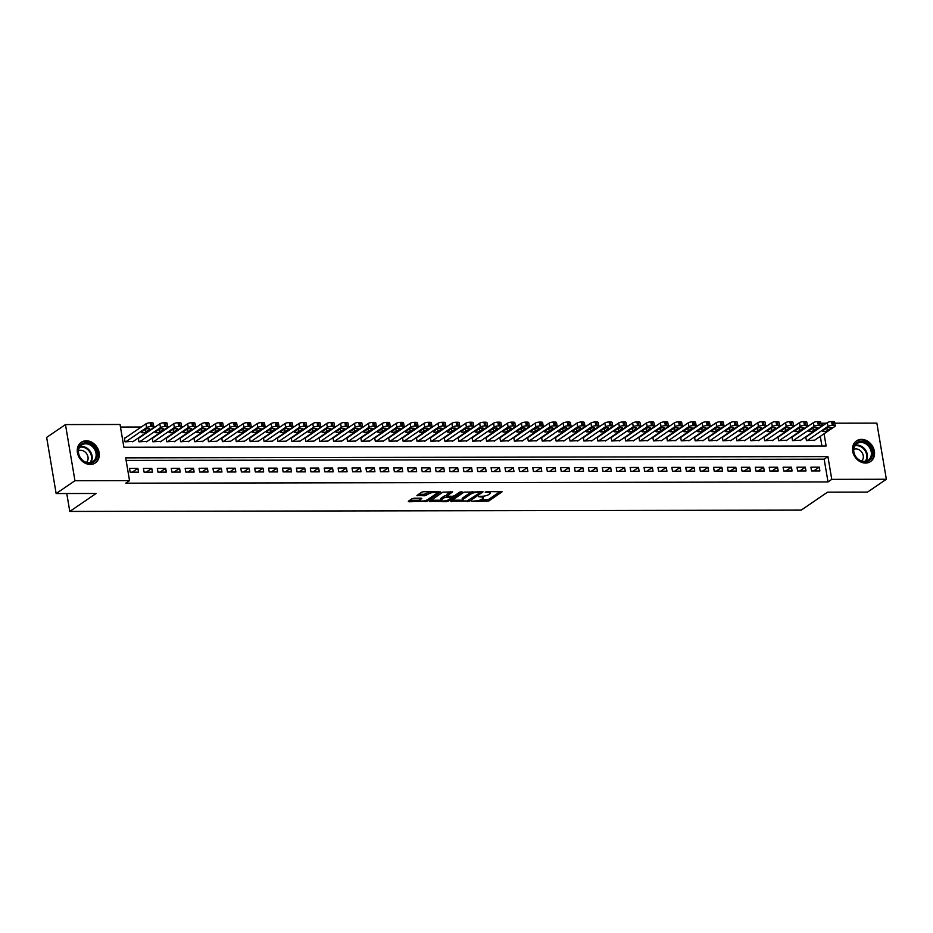 <?xml version="1.0" encoding="UTF-8"?>
<svg xmlns="http://www.w3.org/2000/svg" width="933" height="933" viewBox="0 0 933 933"><rect width="100%" height="100%" fill="white"/><g stroke="black" fill="none" stroke-linecap="round" stroke-linejoin="round"><path stroke-width="1.4" d="M471.585 501.313L488.624 501.126L502.106 491.808L486.793 491.586L485.183 492.123L487.632 492.286A5.027 1.399 170.4 0 1 490.233 493.067A5.027 1.399 170.4 0 1 489.638 493.895L488.53 494.653A5.027 1.399 170.4 0 1 481.801 496.274L478.454 496.624L480.763 496.974A5.027 1.399 170.4 0 1 483.364 497.744A5.027 1.399 170.4 0 1 482.769 498.572L481.661 499.33A5.027 1.399 170.4 0 1 474.932 500.951L471.585 501.313M86.279 440.784A12.491 10.275 -124.3 0 1 98.28 449.624A12.491 10.275 -124.3 0 1 95.318 462.943A12.491 10.275 -124.3 0 1 90.291 464.459A12.491 10.275 -124.3 0 1 78.29 455.619A12.491 10.275 -124.3 0 1 81.241 442.3A12.491 10.275 -124.3 0 1 86.279 440.784M861.521 439.385A12.491 10.275 -124.3 0 1 873.521 448.225A12.491 10.275 -124.3 0 1 870.559 461.543A12.491 10.275 -124.3 0 1 865.521 463.06A12.491 10.275 -124.3 0 1 853.532 454.231A12.491 10.275 -124.3 0 1 856.482 440.901A12.491 10.275 -124.3 0 1 861.521 439.385M414.135 498.222L412.024 498.735L408.304 501.278L408.922 501.779L427.139 501.243L440.609 491.913L423.699 491.703L421.588 492.204L416.899 495.54L424.608 495.773L428.947 493.744A4.21 1.166 170.4 0 1 433.518 492.437A4.21 1.166 170.4 0 1 436.737 493.032A4.21 1.166 170.4 0 1 436.247 493.732L427.501 499.691A4.21 1.166 170.4 0 1 422.917 500.998A4.21 1.166 170.4 0 1 419.698 500.403A4.21 1.166 170.4 0 1 420.188 499.703L421.833 498.455L421.028 498.21L414.135 498.222M834.825 423.197L876.857 423.127L886.35 479.259L867.538 492.088L827.559 492.158L801.225 510.118L69.788 511.436L96.122 493.475L56.143 493.545L74.955 480.728L65.462 424.585L120.042 424.48L123.891 447.245L826.125 445.986L824.061 433.775M886.35 479.259L831.77 479.364L827.921 456.599L125.687 457.87L129.535 480.623L74.955 480.728M129.535 480.623L125.768 483.189L828.014 481.929L831.77 479.364M450.744 501.196L469.591 501.161L483.061 491.843L464.039 492.134L450.744 501.196M446.254 501.709L429.343 501.499L442.813 492.169L452.622 491.889L446.86 496.088L452.248 496.321L454.348 495.82L459.969 491.994L462.01 491.808L448.365 501.196L446.254 501.709L446.079 500.636M125.092 438.032L124.392 438.044L125.034 441.834L133.302 441.391M138.994 438.009L138.306 438.009L138.947 441.81L147.216 441.367M152.907 437.985L152.207 437.985L152.849 441.787L161.117 441.344M166.809 437.962L166.109 437.962L166.75 441.752L175.019 441.321M180.71 437.939L180.022 437.939L180.664 441.729L188.933 441.297M194.624 437.915L193.924 437.915L194.565 441.706L202.834 441.262M208.526 437.892L207.826 437.892L208.467 441.682L216.748 441.239M222.427 437.857L221.739 437.869L222.381 441.659L230.649 441.216M236.341 437.834L235.641 437.834L236.282 441.636L244.551 441.192M250.242 437.81L249.543 437.81L250.184 441.612L258.464 441.169M264.144 437.787L263.456 437.787L264.097 441.577L272.366 441.146M278.057 437.764L277.358 437.764L277.999 441.554L286.268 441.122M291.959 437.74L291.259 437.74L291.901 441.531L300.181 441.087M305.861 437.717L305.173 437.717L305.814 441.507L314.083 441.064M319.774 437.682L319.074 437.694L319.716 441.484L327.984 441.041M333.676 437.659L332.976 437.659L333.617 441.461L341.898 441.017M347.577 437.635L346.889 437.635L347.531 441.437L355.8 440.994M361.491 437.612L360.791 437.612L361.433 441.402L369.701 440.971M375.393 437.589L374.693 437.589L375.334 441.379L383.615 440.947M389.294 437.565L388.606 437.565L389.248 441.356L397.516 440.912M403.208 437.542L402.508 437.542L403.149 441.332L411.418 440.889M417.109 437.507L416.41 437.519L417.051 441.309L425.331 440.866M431.011 437.484L430.323 437.484L430.964 441.286L439.233 440.843M444.924 437.46L444.225 437.46L444.866 441.251L453.135 440.819M458.826 437.437L458.126 437.437L458.768 441.227L467.048 440.796M472.728 437.414L472.04 437.414L472.681 441.204L480.95 440.773M486.641 437.39L485.941 437.39L486.583 441.181L494.852 440.738M500.543 437.367L499.843 437.367L500.485 441.157L508.765 440.714M514.445 437.332L513.756 437.344L514.398 441.134L522.667 440.691M528.358 437.309L527.658 437.309L528.3 441.111L536.568 440.668M542.26 437.285L541.56 437.285L542.201 441.076L550.482 440.644M556.161 437.262L555.473 437.262L556.115 441.052L564.383 440.621M570.075 437.239L569.375 437.239L570.016 441.029L578.285 440.598M583.976 437.215L583.277 437.215L583.918 441.006L592.198 440.563M597.878 437.192L597.19 437.192L597.831 440.982L606.1 440.539M611.791 437.157L611.092 437.157L611.733 440.959L620.002 440.516M625.693 437.134L624.993 437.134L625.635 440.936L633.915 440.493M639.595 437.111L638.907 437.111L639.548 440.901L647.817 440.469M653.508 437.087L652.808 437.087L653.45 440.877L661.719 440.446M667.41 437.064L666.71 437.064L667.363 440.854L675.632 440.423M681.312 437.041L680.624 437.041L681.265 440.831L689.534 440.388M695.225 437.017L694.525 437.017L695.167 440.808L703.435 440.364M709.127 436.982L708.439 436.982L709.08 440.784L717.349 440.341M723.028 436.959L722.34 436.959L722.982 440.761L731.25 440.318M736.942 436.936L736.242 436.936L736.883 440.726L745.152 440.294M750.843 436.912L750.155 436.912L750.797 440.703L759.065 440.271M764.745 436.889L764.057 436.889L764.698 440.679L772.967 440.248M778.658 436.866L777.959 436.866L778.6 440.656L786.869 440.213M792.56 436.831L791.872 436.842L792.514 440.633L800.782 440.189M811.547 470.955L819.885 470.943L819.244 467.141L810.905 467.165L811.547 470.955M797.645 470.978L805.984 470.967L805.342 467.165L797.004 467.188L797.645 470.978M783.732 471.002L792.082 470.99L791.441 467.2L783.09 467.211L783.732 471.002M769.83 471.025L778.169 471.013L777.527 467.223L769.189 467.235L769.83 471.025M755.928 471.048L764.267 471.037L763.626 467.246L755.287 467.258L755.928 471.048M742.015 471.083L750.365 471.06L749.724 467.27L741.373 467.281L742.015 471.083M728.113 471.107L736.452 471.083L735.81 467.293L727.472 467.305L728.113 471.107M714.212 471.13L722.55 471.118L721.909 467.316L713.57 467.34L714.212 471.13M700.298 471.153L708.648 471.142L708.007 467.34L699.657 467.363L700.298 471.153M686.396 471.177L694.735 471.165L694.094 467.375L685.755 467.386L686.396 471.177M672.495 471.2L680.833 471.188L680.192 467.398L671.853 467.41L672.495 471.2M658.581 471.223L666.932 471.212L666.29 467.421L657.94 467.433L658.581 471.223M644.68 471.258L653.018 471.235L652.377 467.445L644.038 467.456L644.68 471.258M630.778 471.282L639.117 471.258L638.475 467.468L630.137 467.48L630.778 471.282M616.865 471.305L625.215 471.293L624.574 467.491L616.223 467.515L616.865 471.305M602.963 471.328L611.302 471.317L610.66 467.515L602.321 467.538L602.963 471.328M589.061 471.352L597.4 471.34L596.758 467.55L588.42 467.561L589.061 471.352M575.148 471.375L583.498 471.363L582.857 467.573L574.506 467.585L575.148 471.375M561.246 471.398L569.585 471.387L568.943 467.596L560.605 467.608L561.246 471.398M547.344 471.433L555.683 471.41L555.042 467.62L546.703 467.631L547.344 471.433M533.431 471.457L541.781 471.433L541.14 467.643L532.79 467.655L533.431 471.457M519.529 471.48L527.868 471.468L527.227 467.666L518.888 467.69L519.529 471.48M505.628 471.503L513.966 471.492L513.325 467.69L504.986 467.713L505.628 471.503M491.714 471.527L500.065 471.515L499.423 467.725L491.073 467.736L491.714 471.527M477.813 471.55L486.151 471.538L485.51 467.748L477.171 467.76L477.813 471.55M463.911 471.573L472.25 471.562L471.608 467.771L463.258 467.783L463.911 471.573M449.998 471.608L458.348 471.585L457.706 467.795L449.356 467.806L449.998 471.608M436.096 471.631L444.435 471.608L443.793 467.818L435.454 467.83L436.096 471.631M422.183 471.655L430.533 471.643L429.891 467.841L421.541 467.865L422.183 471.655M408.281 471.678L416.631 471.666L415.99 467.876L407.639 467.888L408.281 471.678M394.379 471.701L402.718 471.69L402.076 467.899L393.738 467.911L394.379 471.701M380.466 471.725L388.816 471.713L388.175 467.923L379.824 467.934L380.466 471.725M366.564 471.748L374.914 471.736L374.273 467.946L365.923 467.958L366.564 471.748M352.662 471.783L361.001 471.76L360.36 467.969L352.021 467.981L352.662 471.783M338.749 471.806L347.099 471.783L346.458 467.993L338.108 468.016L338.749 471.806M324.847 471.83L333.198 471.818L332.545 468.016L324.206 468.039L324.847 471.83M310.946 471.853L319.284 471.841L318.643 468.051L310.304 468.063L310.946 471.853M297.032 471.876L305.383 471.865L304.741 468.074L296.391 468.086L297.032 471.876M283.131 471.9L291.469 471.888L290.828 468.098L282.489 468.109L283.131 471.9M269.229 471.935L277.567 471.911L276.926 468.121L268.587 468.133L269.229 471.935M255.315 471.958L263.666 471.935L263.024 468.144L254.674 468.156L255.315 471.958M241.414 471.981L249.752 471.97L249.111 468.168L240.772 468.191L241.414 471.981M227.512 472.005L235.851 471.993L235.209 468.191L226.871 468.214L227.512 472.005M213.599 472.028L221.949 472.016L221.308 468.226L212.957 468.238L213.599 472.028M199.697 472.051L208.036 472.04L207.394 468.249L199.056 468.261L199.697 472.051M185.795 472.075L194.134 472.063L193.493 468.273L185.154 468.284L185.795 472.075M171.882 472.11L180.232 472.086L179.591 468.296L171.24 468.308L171.882 472.11M157.98 472.133L166.319 472.11L165.677 468.319L157.339 468.331L157.98 472.133M144.079 472.156L152.417 472.145L151.776 468.343L143.437 468.366L144.079 472.156M828.014 481.929L824.154 459.164L126.118 460.424M137.874 468.366L129.524 468.389L130.165 472.18L138.516 472.168L137.874 468.366L132.288 472.18M808.748 425.798L807.453 425.81M794.834 425.833L793.551 425.833M780.933 425.856L779.638 425.856M767.031 425.88L765.736 425.88M753.118 425.903L751.823 425.903M739.216 425.926L737.921 425.926M725.314 425.949L724.02 425.961M711.401 425.973L710.106 425.984M697.499 426.008L696.205 426.008M683.597 426.031L682.303 426.031M669.684 426.054L668.39 426.054M655.782 426.078L654.488 426.078M641.881 426.101L640.586 426.101M627.967 426.124L626.673 426.136M614.066 426.148L612.771 426.159M600.164 426.183L598.869 426.183M586.251 426.206L584.956 426.206M572.349 426.229L571.054 426.229M558.435 426.253L557.153 426.253M544.534 426.276L543.239 426.276M530.632 426.299L529.338 426.311M516.719 426.323L515.436 426.334M502.817 426.358L501.522 426.358M488.915 426.381L487.621 426.381M475.002 426.404L473.719 426.404M461.1 426.428L459.806 426.428M447.199 426.451L445.904 426.451M433.285 426.474L432.002 426.486M419.384 426.509L418.089 426.509M405.482 426.533L404.187 426.533M391.568 426.556L390.286 426.556M377.667 426.579L376.372 426.579M363.765 426.603L362.471 426.603M349.852 426.626L348.569 426.626M335.95 426.649L334.655 426.661M322.048 426.684L320.754 426.684M308.135 426.708L306.852 426.708M294.233 426.731L292.939 426.731M280.332 426.754L279.037 426.754M266.418 426.778L265.135 426.778M252.516 426.801L251.222 426.801M238.615 426.824L237.32 426.836M224.701 426.859L223.419 426.859M210.8 426.882L209.505 426.882M196.898 426.906L195.603 426.906M182.985 426.929L181.702 426.929M169.083 426.952L167.788 426.952M155.181 426.976L153.887 426.976M141.268 426.999L120.474 427.046M821.926 445.986L820.294 436.341M806.474 436.807L805.774 436.807L806.415 440.609L814.684 440.166M66.768 493.534L69.788 511.436M56.143 493.545L46.65 437.402L65.462 424.585M821.063 424.049L822.276 423.22L826.405 423.209M822.696 425.74L822.276 423.22M824.154 459.164L827.921 456.599M819.244 467.141L813.669 470.955M805.342 467.165L799.768 470.978M791.441 467.2L785.854 471.002M777.527 467.223L771.953 471.025M763.626 467.246L758.051 471.048M749.724 467.27L744.137 471.072M735.81 467.293L730.236 471.095M721.909 467.316L716.334 471.13M708.007 467.34L702.421 471.153M694.094 467.375L688.519 471.177M680.192 467.398L674.617 471.2M666.29 467.421L660.704 471.223M652.377 467.445L646.802 471.247M638.475 467.468L632.901 471.27M624.574 467.491L618.987 471.305M610.66 467.515L605.085 471.328M596.758 467.55L591.184 471.352M582.857 467.573L577.27 471.375M568.943 467.596L563.369 471.398M555.042 467.62L549.467 471.422M541.14 467.643L535.554 471.445M527.227 467.666L521.652 471.48M513.325 467.69L507.739 471.503M499.423 467.725L493.837 471.527M485.51 467.748L479.935 471.55M471.608 467.771L466.022 471.573M457.706 467.795L452.12 471.597M443.793 467.818L438.218 471.62M429.891 467.841L424.305 471.655M415.99 467.876L410.403 471.678M402.076 467.899L396.502 471.701M388.175 467.923L382.588 471.725M374.273 467.946L368.687 471.748M360.36 467.969L354.785 471.771M346.458 467.993L340.872 471.795M332.545 468.016L326.97 471.83M318.643 468.051L313.068 471.853M304.741 468.074L299.155 471.876M290.828 468.098L285.253 471.9M276.926 468.121L271.351 471.923M263.024 468.144L257.438 471.946M249.111 468.168L243.536 471.97M235.209 468.191L229.635 472.005M221.308 468.226L215.721 472.028M207.394 468.249L201.82 472.051M193.493 468.273L187.918 472.075M179.591 468.296L174.004 472.098M165.677 468.319L160.103 472.121M151.776 468.343L146.201 472.145M483.364 497.744L483.107 496.228A5.027 1.399 170.4 0 0 483.096 496.204M479.924 500.123L488.367 499.61L500.17 491.563M480.238 492.204L481.125 491.598M452.248 500.181L462.43 500.158M467.013 500.963L480.157 492.659L477.743 492.309A5.027 1.399 170.4 0 0 471.002 493.93L463.036 499.365A5.027 1.399 170.4 0 0 462.441 500.193A5.027 1.399 170.4 0 0 465.031 500.974L467.013 500.963M472.483 491.621A5.027 1.399 170.4 0 0 470.745 492.414L471.002 493.93M462.441 500.193L462.185 498.677A5.027 1.399 170.4 0 1 462.78 497.849L470.745 492.414M440.936 500.193L431.023 500.216M450.686 491.656L446.79 494.315L446.86 496.088M453.17 496.228L451.992 497.032M441.461 499.645A4.21 1.166 170.4 0 0 440.959 500.333A4.21 1.166 170.4 0 0 444.178 500.928A4.21 1.166 170.4 0 0 448.761 499.633L451.84 497.534L451.21 497.032L444.54 497.546L441.461 499.645L441.204 498.129A4.21 1.166 170.4 0 0 440.703 498.817L440.959 500.333M441.204 498.129L444.283 496.029L446.767 495.516M419.897 498.21A4.21 1.166 170.4 0 0 419.442 498.887L419.698 500.403M429.763 491.691A4.21 1.166 170.4 0 0 428.69 492.227L428.947 493.744M418.579 494.257L424.352 494.257L428.69 492.227M436.737 492.997L438.673 491.679M409.797 500.251L419.675 500.24M807.115 440.609L827.944 426.393A3.207 0.886 170.4 0 1 832.236 425.366L833.624 425.366A3.207 0.886 170.4 0 1 835.28 425.856A3.207 0.886 170.4 0 1 834.907 426.381L814.066 440.598M805.844 437.239L827.303 422.602A3.207 0.886 -9.6 0 1 831.595 421.576L832.982 421.564A3.207 0.886 -9.6 0 1 834.638 422.054L835.28 425.856M826.486 428.235L822.883 430.696A2.566 0.711 170.4 0 0 822.579 431.128A2.566 0.711 170.4 0 0 824.539 431.489A2.566 0.711 170.4 0 0 827.326 430.696L830.941 428.235A2.566 0.711 170.4 0 0 831.245 427.804A2.566 0.711 170.4 0 0 829.285 427.442A2.566 0.711 170.4 0 0 826.486 428.235M861.194 441.391A10.811 8.898 -124.3 0 1 872.308 451.619A10.811 8.898 -124.3 0 1 864.658 461.882A10.811 8.898 -124.3 0 1 853.532 451.654A10.811 8.898 -124.3 0 1 861.194 441.391M864.156 461.38A10.006 8.234 55.7 0 0 868.191 460.167A10.006 8.234 55.7 0 0 870.547 449.484A10.006 8.234 55.7 0 0 860.937 442.405A10.006 8.234 55.7 0 0 856.902 443.618A10.006 8.234 55.7 0 0 854.535 454.301A10.006 8.234 55.7 0 0 864.156 461.38M861.695 461.019A7.126 5.866 55.7 0 0 862.558 453.473A7.126 5.866 55.7 0 0 855.911 448.89A7.126 5.866 55.7 0 0 853.742 449.344M869.439 462.197A12.409 10.216 55.7 0 0 869.918 461.893A12.409 10.216 55.7 0 0 872.845 448.656A12.409 10.216 55.7 0 0 860.937 439.875A12.409 10.216 55.7 0 0 855.934 441.379A12.409 10.216 55.7 0 0 855.479 441.717M94.944 447.898A10.811 8.898 -124.3 0 1 93.871 461.893A10.811 8.898 -124.3 0 1 80.425 458.161A10.811 8.898 -124.3 0 1 81.486 444.166A10.811 8.898 -124.3 0 1 94.944 447.898M80.576 458.045A10.006 8.234 55.7 0 0 92.95 461.555A10.006 8.234 55.7 0 0 94.035 448.528A10.006 8.234 55.7 0 0 81.661 445.018A10.006 8.234 55.7 0 0 80.576 458.045M86.454 462.406A7.126 5.866 55.7 0 0 86.606 453.648A7.126 5.866 55.7 0 0 78.5 450.744M94.198 463.584A12.409 10.216 55.7 0 0 94.676 463.293A12.409 10.216 55.7 0 0 96.017 447.14A12.409 10.216 55.7 0 0 80.693 442.778A12.409 10.216 55.7 0 0 80.238 443.105M793.202 440.633L814.043 426.416A3.207 0.886 170.4 0 1 818.334 425.39L819.722 425.39A3.207 0.886 170.4 0 1 821.378 425.88A3.207 0.886 170.4 0 1 820.993 426.404L800.152 440.621M791.942 437.262L813.401 422.626A3.207 0.886 -9.6 0 1 817.693 421.599L819.081 421.588A3.207 0.886 -9.6 0 1 820.737 422.089L821.378 425.88M812.585 428.259L808.981 430.731A2.566 0.711 170.4 0 0 808.678 431.151A2.566 0.711 170.4 0 0 810.637 431.512A2.566 0.711 170.4 0 0 813.424 430.719L817.04 428.259A2.566 0.711 170.4 0 0 817.343 427.827A2.566 0.711 170.4 0 0 815.372 427.466A2.566 0.711 170.4 0 0 812.585 428.259M779.3 440.656L800.141 426.439A3.207 0.886 170.4 0 1 804.421 425.413L805.809 425.413A3.207 0.886 170.4 0 1 807.465 425.903A3.207 0.886 170.4 0 1 807.092 426.428L786.251 440.644M778.029 437.285L799.499 422.649A3.207 0.886 -9.6 0 1 803.78 421.623L805.167 421.623A3.207 0.886 -9.6 0 1 806.823 422.113L807.465 425.903M798.683 428.294L795.068 430.754A2.566 0.711 170.4 0 0 794.764 431.174A2.566 0.711 170.4 0 0 796.735 431.536A2.566 0.711 170.4 0 0 799.523 430.743L803.126 428.282A2.566 0.711 170.4 0 0 803.43 427.862A2.566 0.711 170.4 0 0 801.47 427.501A2.566 0.711 170.4 0 0 798.683 428.294M765.398 440.679L786.227 426.474A3.207 0.886 170.4 0 1 790.519 425.436L791.907 425.436A3.207 0.886 170.4 0 1 793.563 425.926A3.207 0.886 170.4 0 1 793.19 426.463L772.349 440.668M764.127 437.309L785.586 422.672A3.207 0.886 -9.6 0 1 789.878 421.646L791.266 421.646A3.207 0.886 -9.6 0 1 792.922 422.136L793.563 425.926M784.77 428.317L781.166 430.778A2.566 0.711 170.4 0 0 780.863 431.198A2.566 0.711 170.4 0 0 782.822 431.559A2.566 0.711 170.4 0 0 785.609 430.766L789.225 428.305A2.566 0.711 170.4 0 0 789.528 427.885A2.566 0.711 170.4 0 0 787.569 427.524A2.566 0.711 170.4 0 0 784.77 428.317M751.485 440.703L772.326 426.498A3.207 0.886 170.4 0 1 776.618 425.46L778.005 425.46A3.207 0.886 170.4 0 1 779.661 425.949A3.207 0.886 170.4 0 1 779.277 426.486L758.436 440.691M750.225 437.332L771.684 422.707A3.207 0.886 -9.6 0 1 775.976 421.669L777.364 421.669A3.207 0.886 -9.6 0 1 779.02 422.159L779.661 425.949M770.868 428.34L767.253 430.801A2.566 0.711 170.4 0 0 766.961 431.221A2.566 0.711 170.4 0 0 768.92 431.582A2.566 0.711 170.4 0 0 771.708 430.789L775.323 428.329A2.566 0.711 170.4 0 0 775.626 427.909A2.566 0.711 170.4 0 0 773.655 427.547A2.566 0.711 170.4 0 0 770.868 428.34M737.583 440.726L758.424 426.521A3.207 0.886 170.4 0 1 762.704 425.495L764.092 425.483A3.207 0.886 170.4 0 1 765.748 425.973A3.207 0.886 170.4 0 1 765.375 426.509L744.534 440.714M736.312 437.367L757.783 422.731A3.207 0.886 -9.6 0 1 762.063 421.693L763.451 421.693A3.207 0.886 -9.6 0 1 765.107 422.183L765.748 425.973M756.966 428.364L753.351 430.824A2.566 0.711 170.4 0 0 753.048 431.256A2.566 0.711 170.4 0 0 755.019 431.617A2.566 0.711 170.4 0 0 757.806 430.824L761.41 428.352A2.566 0.711 170.4 0 0 761.713 427.932A2.566 0.711 170.4 0 0 759.754 427.571A2.566 0.711 170.4 0 0 756.966 428.364M723.67 440.749L744.511 426.544A3.207 0.886 170.4 0 1 748.802 425.518L750.19 425.506A3.207 0.886 170.4 0 1 751.846 426.008A3.207 0.886 170.4 0 1 751.473 426.533L730.632 440.738M722.41 437.39L743.869 422.754A3.207 0.886 -9.6 0 1 748.161 421.716L749.549 421.716A3.207 0.886 -9.6 0 1 751.205 422.206L751.846 426.008M743.053 428.387L739.449 430.848A2.566 0.711 170.4 0 0 739.146 431.279A2.566 0.711 170.4 0 0 741.105 431.641A2.566 0.711 170.4 0 0 743.893 430.848L747.508 428.387A2.566 0.711 170.4 0 0 747.811 427.955A2.566 0.711 170.4 0 0 745.852 427.594A2.566 0.711 170.4 0 0 743.053 428.387M709.768 440.784L730.609 426.568A3.207 0.886 170.4 0 1 734.901 425.541L736.289 425.541A3.207 0.886 170.4 0 1 737.945 426.031A3.207 0.886 170.4 0 1 737.56 426.556L716.719 440.773M708.509 437.414L729.968 422.777A3.207 0.886 -9.6 0 1 734.259 421.751L735.647 421.739A3.207 0.886 -9.6 0 1 737.303 422.229L737.945 426.031M729.151 428.41L725.536 430.871A2.566 0.711 170.4 0 0 725.244 431.303A2.566 0.711 170.4 0 0 727.204 431.664A2.566 0.711 170.4 0 0 729.991 430.871L733.606 428.41A2.566 0.711 170.4 0 0 733.909 427.979A2.566 0.711 170.4 0 0 731.938 427.617A2.566 0.711 170.4 0 0 729.151 428.41M695.866 440.808L716.707 426.591A3.207 0.886 170.4 0 1 720.987 425.565L722.375 425.565A3.207 0.886 170.4 0 1 724.031 426.054A3.207 0.886 170.4 0 1 723.658 426.579L702.817 440.796M694.595 437.437L716.066 422.801A3.207 0.886 -9.6 0 1 720.346 421.774L721.734 421.763A3.207 0.886 -9.6 0 1 723.39 422.264L724.031 426.054M715.249 428.445L711.634 430.906A2.566 0.711 170.4 0 0 711.331 431.326A2.566 0.711 170.4 0 0 713.302 431.687A2.566 0.711 170.4 0 0 716.089 430.894L719.693 428.434A2.566 0.711 170.4 0 0 719.996 428.014A2.566 0.711 170.4 0 0 718.037 427.641A2.566 0.711 170.4 0 0 715.249 428.445M681.953 440.831L702.794 426.614A3.207 0.886 170.4 0 1 707.086 425.588L708.474 425.588A3.207 0.886 170.4 0 1 710.13 426.078A3.207 0.886 170.4 0 1 709.756 426.603L688.916 440.819M680.693 437.46L702.152 422.824A3.207 0.886 -9.6 0 1 706.444 421.798L707.832 421.798A3.207 0.886 -9.6 0 1 709.488 422.287L710.13 426.078M701.336 428.469L697.732 430.929A2.566 0.711 170.4 0 0 697.429 431.349A2.566 0.711 170.4 0 0 699.388 431.711A2.566 0.711 170.4 0 0 702.176 430.918L705.791 428.457A2.566 0.711 170.4 0 0 706.094 428.037A2.566 0.711 170.4 0 0 704.123 427.676A2.566 0.711 170.4 0 0 701.336 428.469M668.051 440.854L688.892 426.649A3.207 0.886 170.4 0 1 693.172 425.611L694.572 425.611A3.207 0.886 170.4 0 1 696.228 426.101A3.207 0.886 170.4 0 1 695.843 426.638L675.002 440.843M666.792 437.484L688.251 422.847A3.207 0.886 -9.6 0 1 692.531 421.821L693.93 421.821A3.207 0.886 -9.6 0 1 695.586 422.311L696.228 426.101M687.434 428.492L683.819 430.953A2.566 0.711 170.4 0 0 683.527 431.373A2.566 0.711 170.4 0 0 685.487 431.734A2.566 0.711 170.4 0 0 688.274 430.941L691.889 428.48A2.566 0.711 170.4 0 0 692.193 428.06A2.566 0.711 170.4 0 0 690.222 427.699A2.566 0.711 170.4 0 0 687.434 428.492M654.15 440.877L674.991 426.673A3.207 0.886 170.4 0 1 679.271 425.635L680.658 425.635A3.207 0.886 170.4 0 1 682.315 426.124A3.207 0.886 170.4 0 1 681.941 426.661L661.1 440.866M652.878 437.507L674.349 422.882A3.207 0.886 -9.6 0 1 678.629 421.844L680.017 421.844A3.207 0.886 -9.6 0 1 681.673 422.334L682.315 426.124M673.533 428.515L669.917 430.976A2.566 0.711 170.4 0 0 669.614 431.396A2.566 0.711 170.4 0 0 671.585 431.757A2.566 0.711 170.4 0 0 674.372 430.964L677.976 428.504A2.566 0.711 170.4 0 0 678.279 428.084A2.566 0.711 170.4 0 0 676.32 427.722A2.566 0.711 170.4 0 0 673.533 428.515M640.236 440.901L661.077 426.696A3.207 0.886 170.4 0 1 665.369 425.67L666.757 425.658A3.207 0.886 170.4 0 1 668.413 426.148A3.207 0.886 170.4 0 1 668.028 426.684L647.199 440.889M638.977 437.542L660.436 422.906A3.207 0.886 -9.6 0 1 664.728 421.868L666.115 421.868A3.207 0.886 -9.6 0 1 667.771 422.357L668.413 426.148M659.619 428.539L656.016 430.999A2.566 0.711 170.4 0 0 655.712 431.431A2.566 0.711 170.4 0 0 657.672 431.792A2.566 0.711 170.4 0 0 660.459 430.999L664.074 428.527A2.566 0.711 170.4 0 0 664.378 428.107A2.566 0.711 170.4 0 0 662.407 427.746A2.566 0.711 170.4 0 0 659.619 428.539M626.335 440.924L647.175 426.719A3.207 0.886 170.4 0 1 651.456 425.693L652.855 425.681A3.207 0.886 170.4 0 1 654.511 426.183A3.207 0.886 170.4 0 1 654.126 426.708L633.285 440.912M625.075 437.565L646.534 422.929A3.207 0.886 -9.6 0 1 650.814 421.891L652.214 421.891A3.207 0.886 -9.6 0 1 653.87 422.381L654.511 426.183M645.718 428.562L642.102 431.023A2.566 0.711 170.4 0 0 641.811 431.454A2.566 0.711 170.4 0 0 643.77 431.816A2.566 0.711 170.4 0 0 646.557 431.023L650.173 428.562A2.566 0.711 170.4 0 0 650.476 428.13A2.566 0.711 170.4 0 0 648.505 427.769A2.566 0.711 170.4 0 0 645.718 428.562M612.433 440.959L633.274 426.743A3.207 0.886 170.4 0 1 637.554 425.716L638.942 425.716A3.207 0.886 170.4 0 1 640.598 426.206A3.207 0.886 170.4 0 1 640.225 426.731L619.384 440.947M611.162 437.589L632.632 422.952A3.207 0.886 -9.6 0 1 636.912 421.926L638.3 421.914A3.207 0.886 -9.6 0 1 639.956 422.416L640.598 426.206M631.816 428.585L628.201 431.058A2.566 0.711 170.4 0 0 627.897 431.478A2.566 0.711 170.4 0 0 629.868 431.839A2.566 0.711 170.4 0 0 632.656 431.046L636.259 428.585A2.566 0.711 170.4 0 0 636.563 428.154A2.566 0.711 170.4 0 0 634.603 427.792A2.566 0.711 170.4 0 0 631.816 428.585M598.52 440.982L619.36 426.766A3.207 0.886 170.4 0 1 623.652 425.74L625.04 425.74A3.207 0.886 170.4 0 1 626.696 426.229A3.207 0.886 170.4 0 1 626.311 426.754L605.482 440.971M597.26 437.612L618.719 422.976A3.207 0.886 -9.6 0 1 623.011 421.949L624.399 421.938A3.207 0.886 -9.6 0 1 626.055 422.439L626.696 426.229M617.903 428.62L614.299 431.081A2.566 0.711 170.4 0 0 613.996 431.501A2.566 0.711 170.4 0 0 615.955 431.862A2.566 0.711 170.4 0 0 618.742 431.069L622.358 428.609A2.566 0.711 170.4 0 0 622.661 428.189A2.566 0.711 170.4 0 0 620.69 427.815A2.566 0.711 170.4 0 0 617.903 428.62M584.618 441.006L605.459 426.801A3.207 0.886 170.4 0 1 609.739 425.763L611.138 425.763A3.207 0.886 170.4 0 1 612.794 426.253A3.207 0.886 170.4 0 1 612.41 426.778L591.569 440.994M583.358 437.635L604.817 422.999A3.207 0.886 -9.6 0 1 609.097 421.973L610.497 421.973A3.207 0.886 -9.6 0 1 612.141 422.462L612.794 426.253M604.001 428.644L600.385 431.104A2.566 0.711 170.4 0 0 600.094 431.524A2.566 0.711 170.4 0 0 602.053 431.886A2.566 0.711 170.4 0 0 604.841 431.093L608.456 428.632A2.566 0.711 170.4 0 0 608.748 428.212A2.566 0.711 170.4 0 0 606.788 427.85A2.566 0.711 170.4 0 0 604.001 428.644M570.716 441.029L591.557 426.824A3.207 0.886 170.4 0 1 595.837 425.786L597.225 425.786A3.207 0.886 170.4 0 1 598.881 426.276A3.207 0.886 170.4 0 1 598.508 426.813L577.667 441.017M569.445 437.659L590.916 423.022A3.207 0.886 -9.6 0 1 595.196 421.996L596.584 421.996A3.207 0.886 -9.6 0 1 598.24 422.486L598.881 426.276M590.099 428.667L586.484 431.128A2.566 0.711 170.4 0 0 586.181 431.547A2.566 0.711 170.4 0 0 588.152 431.909A2.566 0.711 170.4 0 0 590.939 431.116L594.543 428.655A2.566 0.711 170.4 0 0 594.846 428.235A2.566 0.711 170.4 0 0 592.887 427.874A2.566 0.711 170.4 0 0 590.099 428.667M556.803 441.052L577.644 426.848A3.207 0.886 170.4 0 1 581.935 425.81L583.323 425.81A3.207 0.886 170.4 0 1 584.979 426.299A3.207 0.886 170.4 0 1 584.594 426.836L563.765 441.041M555.543 437.682L577.002 423.057A3.207 0.886 -9.6 0 1 581.294 422.019L582.682 422.019A3.207 0.886 -9.6 0 1 584.338 422.509L584.979 426.299M576.186 428.69L572.582 431.151A2.566 0.711 170.4 0 0 572.279 431.571A2.566 0.711 170.4 0 0 574.238 431.932A2.566 0.711 170.4 0 0 577.026 431.139L580.641 428.679A2.566 0.711 170.4 0 0 580.944 428.259A2.566 0.711 170.4 0 0 578.973 427.897A2.566 0.711 170.4 0 0 576.186 428.69M542.901 441.076L563.742 426.871A3.207 0.886 170.4 0 1 568.022 425.845L569.422 425.833A3.207 0.886 170.4 0 1 571.066 426.323A3.207 0.886 170.4 0 1 570.693 426.859L549.852 441.064M541.641 437.717L563.1 423.081A3.207 0.886 -9.6 0 1 567.381 422.043L568.78 422.043A3.207 0.886 -9.6 0 1 570.425 422.532L571.066 426.323M562.284 428.714L558.669 431.174A2.566 0.711 170.4 0 0 558.366 431.606A2.566 0.711 170.4 0 0 560.336 431.967A2.566 0.711 170.4 0 0 563.124 431.174L566.739 428.702A2.566 0.711 170.4 0 0 567.031 428.282A2.566 0.711 170.4 0 0 565.071 427.92A2.566 0.711 170.4 0 0 562.284 428.714M528.999 441.111L549.84 426.894A3.207 0.886 170.4 0 1 554.12 425.868L555.508 425.856A3.207 0.886 170.4 0 1 557.164 426.358A3.207 0.886 170.4 0 1 556.791 426.882L535.95 441.087M527.728 437.74L549.199 423.104A3.207 0.886 -9.6 0 1 553.479 422.066L554.867 422.066A3.207 0.886 -9.6 0 1 556.523 422.556L557.164 426.358M548.382 428.737L544.767 431.198A2.566 0.711 170.4 0 0 544.464 431.629A2.566 0.711 170.4 0 0 546.435 431.991A2.566 0.711 170.4 0 0 549.222 431.198L552.826 428.737A2.566 0.711 170.4 0 0 553.129 428.305A2.566 0.711 170.4 0 0 551.17 427.944A2.566 0.711 170.4 0 0 548.382 428.737M515.086 441.134L535.927 426.917A3.207 0.886 170.4 0 1 540.219 425.891L541.606 425.891A3.207 0.886 170.4 0 1 543.263 426.381A3.207 0.886 170.4 0 1 542.878 426.906L522.048 441.122M513.826 437.764L535.285 423.127A3.207 0.886 -9.6 0 1 539.577 422.101L540.965 422.089A3.207 0.886 -9.6 0 1 542.621 422.591L543.263 426.381M534.469 428.76L530.865 431.233A2.566 0.711 170.4 0 0 530.562 431.652A2.566 0.711 170.4 0 0 532.521 432.014A2.566 0.711 170.4 0 0 535.309 431.221L538.924 428.76A2.566 0.711 170.4 0 0 539.227 428.329A2.566 0.711 170.4 0 0 537.256 427.967A2.566 0.711 170.4 0 0 534.469 428.76M501.184 441.157L522.025 426.941A3.207 0.886 170.4 0 1 526.305 425.914L527.705 425.914A3.207 0.886 170.4 0 1 529.349 426.404A3.207 0.886 170.4 0 1 528.976 426.929L508.135 441.146M499.925 437.787L521.384 423.15A3.207 0.886 -9.6 0 1 525.664 422.124L527.063 422.124A3.207 0.886 -9.6 0 1 528.708 422.614L529.349 426.404M520.567 428.795L516.952 431.256A2.566 0.711 170.4 0 0 516.649 431.676A2.566 0.711 170.4 0 0 518.62 432.037A2.566 0.711 170.4 0 0 521.407 431.244L525.022 428.783A2.566 0.711 170.4 0 0 525.314 428.364A2.566 0.711 170.4 0 0 523.355 427.99A2.566 0.711 170.4 0 0 520.567 428.795M487.283 441.181L508.123 426.976A3.207 0.886 170.4 0 1 512.404 425.938L513.791 425.938A3.207 0.886 170.4 0 1 515.448 426.428A3.207 0.886 170.4 0 1 515.074 426.952L494.233 441.169M486.011 437.81L507.482 423.174A3.207 0.886 -9.6 0 1 511.762 422.148L513.15 422.148A3.207 0.886 -9.6 0 1 514.806 422.637L515.448 426.428M506.666 428.818L503.05 431.279A2.566 0.711 170.4 0 0 502.747 431.699A2.566 0.711 170.4 0 0 504.718 432.061A2.566 0.711 170.4 0 0 507.505 431.268L511.109 428.807A2.566 0.711 170.4 0 0 511.412 428.387A2.566 0.711 170.4 0 0 509.453 428.025A2.566 0.711 170.4 0 0 506.666 428.818M473.369 441.204L494.21 426.999A3.207 0.886 170.4 0 1 498.502 425.961L499.89 425.961A3.207 0.886 170.4 0 1 501.546 426.451A3.207 0.886 170.4 0 1 501.161 426.987L480.332 441.192M472.11 437.834L493.569 423.197A3.207 0.886 -9.6 0 1 497.86 422.171L499.248 422.171A3.207 0.886 -9.6 0 1 500.904 422.661L501.546 426.451M492.752 428.842L489.149 431.303A2.566 0.711 170.4 0 0 488.845 431.722A2.566 0.711 170.4 0 0 490.805 432.084A2.566 0.711 170.4 0 0 493.592 431.291L497.207 428.83A2.566 0.711 170.4 0 0 497.511 428.41A2.566 0.711 170.4 0 0 495.54 428.049A2.566 0.711 170.4 0 0 492.752 428.842M459.468 441.227L480.308 427.022A3.207 0.886 170.4 0 1 484.589 425.984L485.988 425.984A3.207 0.886 170.4 0 1 487.632 426.474A3.207 0.886 170.4 0 1 487.259 427.011L466.418 441.216M458.208 437.857L479.667 423.232A3.207 0.886 -9.6 0 1 483.947 422.194L485.347 422.194A3.207 0.886 -9.6 0 1 486.991 422.684L487.632 426.474M478.851 428.865L475.235 431.326A2.566 0.711 170.4 0 0 474.932 431.746A2.566 0.711 170.4 0 0 476.903 432.107A2.566 0.711 170.4 0 0 479.69 431.314L483.306 428.853A2.566 0.711 170.4 0 0 483.597 428.434A2.566 0.711 170.4 0 0 481.638 428.072A2.566 0.711 170.4 0 0 478.851 428.865M445.566 441.251L466.407 427.046A3.207 0.886 170.4 0 1 470.687 426.019L472.075 426.008A3.207 0.886 170.4 0 1 473.731 426.509A3.207 0.886 170.4 0 1 473.358 427.034L452.517 441.239M444.295 437.892L465.765 423.255A3.207 0.886 -9.6 0 1 470.045 422.217L471.433 422.217A3.207 0.886 -9.6 0 1 473.089 422.707L473.731 426.509M464.949 428.888L461.334 431.349A2.566 0.711 170.4 0 0 461.03 431.781A2.566 0.711 170.4 0 0 462.99 432.142A2.566 0.711 170.4 0 0 465.789 431.349L469.392 428.877A2.566 0.711 170.4 0 0 469.696 428.457A2.566 0.711 170.4 0 0 467.736 428.095A2.566 0.711 170.4 0 0 464.949 428.888M431.652 441.286L452.493 427.069A3.207 0.886 170.4 0 1 456.785 426.043L458.173 426.043A3.207 0.886 170.4 0 1 459.829 426.533A3.207 0.886 170.4 0 1 459.444 427.057L438.603 441.262M430.393 437.915L451.852 423.279A3.207 0.886 -9.6 0 1 456.144 422.241L457.532 422.241A3.207 0.886 -9.6 0 1 459.188 422.731L459.829 426.533M451.036 428.912L447.432 431.373A2.566 0.711 170.4 0 0 447.129 431.804A2.566 0.711 170.4 0 0 449.088 432.166A2.566 0.711 170.4 0 0 451.875 431.373L455.491 428.912A2.566 0.711 170.4 0 0 455.794 428.48A2.566 0.711 170.4 0 0 453.823 428.119A2.566 0.711 170.4 0 0 451.036 428.912M417.751 441.309L438.592 427.092A3.207 0.886 170.4 0 1 442.872 426.066L444.271 426.066A3.207 0.886 170.4 0 1 445.916 426.556A3.207 0.886 170.4 0 1 445.542 427.081L424.702 441.297M416.491 437.939L437.95 423.302A3.207 0.886 -9.6 0 1 442.23 422.276L443.63 422.264A3.207 0.886 -9.6 0 1 445.274 422.766L445.916 426.556M437.134 428.935L433.518 431.408A2.566 0.711 170.4 0 0 433.215 431.827A2.566 0.711 170.4 0 0 435.186 432.189A2.566 0.711 170.4 0 0 437.974 431.396L441.589 428.935A2.566 0.711 170.4 0 0 441.88 428.504A2.566 0.711 170.4 0 0 439.921 428.142A2.566 0.711 170.4 0 0 437.134 428.935M403.849 441.332L424.69 427.116A3.207 0.886 170.4 0 1 428.97 426.089L430.358 426.089A3.207 0.886 170.4 0 1 432.014 426.579A3.207 0.886 170.4 0 1 431.641 427.104L410.8 441.321M402.578 437.962L424.049 423.325A3.207 0.886 -9.6 0 1 428.329 422.299L429.716 422.299A3.207 0.886 -9.6 0 1 431.373 422.789L432.014 426.579M423.232 428.97L419.617 431.431A2.566 0.711 170.4 0 0 419.314 431.851A2.566 0.711 170.4 0 0 421.273 432.212A2.566 0.711 170.4 0 0 424.072 431.419L427.676 428.958A2.566 0.711 170.4 0 0 427.979 428.539A2.566 0.711 170.4 0 0 426.019 428.177A2.566 0.711 170.4 0 0 423.232 428.97M389.936 441.356L410.777 427.151A3.207 0.886 170.4 0 1 415.068 426.113L416.456 426.113A3.207 0.886 170.4 0 1 418.112 426.603A3.207 0.886 170.4 0 1 417.727 427.127L396.887 441.344M388.676 437.985L410.135 423.349A3.207 0.886 -9.6 0 1 414.427 422.322L415.815 422.322A3.207 0.886 -9.6 0 1 417.471 422.812L418.112 426.603M409.319 428.993L405.715 431.454A2.566 0.711 170.4 0 0 405.412 431.874A2.566 0.711 170.4 0 0 407.371 432.236A2.566 0.711 170.4 0 0 410.158 431.443L413.774 428.982A2.566 0.711 170.4 0 0 414.077 428.562A2.566 0.711 170.4 0 0 412.106 428.2A2.566 0.711 170.4 0 0 409.319 428.993M376.034 441.379L396.875 427.174A3.207 0.886 170.4 0 1 401.155 426.136L402.555 426.136A3.207 0.886 170.4 0 1 404.199 426.626A3.207 0.886 170.4 0 1 403.826 427.162L382.985 441.367M374.763 438.009L396.233 423.372A3.207 0.886 -9.6 0 1 400.514 422.346L401.913 422.346A3.207 0.886 -9.6 0 1 403.557 422.836L404.199 426.626M395.417 429.017L391.802 431.478A2.566 0.711 170.4 0 0 391.498 431.897A2.566 0.711 170.4 0 0 393.469 432.259A2.566 0.711 170.4 0 0 396.257 431.466L399.86 429.005A2.566 0.711 170.4 0 0 400.164 428.585A2.566 0.711 170.4 0 0 398.204 428.224A2.566 0.711 170.4 0 0 395.417 429.017M362.132 441.402L382.973 427.197A3.207 0.886 170.4 0 1 387.253 426.159L388.641 426.159A3.207 0.886 170.4 0 1 390.297 426.649A3.207 0.886 170.4 0 1 389.924 427.186L369.083 441.391M360.861 438.032L382.332 423.407A3.207 0.886 -9.6 0 1 386.612 422.369L388 422.369A3.207 0.886 -9.6 0 1 389.656 422.859L390.297 426.649M381.515 429.04L377.9 431.501A2.566 0.711 170.4 0 0 377.597 431.921A2.566 0.711 170.4 0 0 379.556 432.294A2.566 0.711 170.4 0 0 382.355 431.489L385.959 429.028A2.566 0.711 170.4 0 0 386.262 428.609A2.566 0.711 170.4 0 0 384.303 428.247A2.566 0.711 170.4 0 0 381.515 429.04M348.219 441.426L369.06 427.221A3.207 0.886 170.4 0 1 373.352 426.194L374.739 426.183A3.207 0.886 170.4 0 1 376.396 426.684A3.207 0.886 170.4 0 1 376.011 427.209L355.17 441.414M346.959 438.067L368.418 423.43A3.207 0.886 -9.6 0 1 372.71 422.392L374.098 422.392A3.207 0.886 -9.6 0 1 375.754 422.882L376.396 426.684M367.602 429.063L363.998 431.524A2.566 0.711 170.4 0 0 363.695 431.956A2.566 0.711 170.4 0 0 365.654 432.317A2.566 0.711 170.4 0 0 368.442 431.524L372.057 429.052A2.566 0.711 170.4 0 0 372.36 428.632A2.566 0.711 170.4 0 0 370.389 428.27A2.566 0.711 170.4 0 0 367.602 429.063M334.317 441.461L355.158 427.244A3.207 0.886 170.4 0 1 359.438 426.218L360.838 426.218A3.207 0.886 170.4 0 1 362.482 426.708A3.207 0.886 170.4 0 1 362.109 427.232L341.268 441.437M333.046 438.09L354.517 423.454A3.207 0.886 -9.6 0 1 358.797 422.416L360.196 422.416A3.207 0.886 -9.6 0 1 361.841 422.906L362.482 426.708M353.7 429.087L350.085 431.547A2.566 0.711 170.4 0 0 349.782 431.979A2.566 0.711 170.4 0 0 351.753 432.341A2.566 0.711 170.4 0 0 354.54 431.547L358.144 429.087A2.566 0.711 170.4 0 0 358.447 428.655A2.566 0.711 170.4 0 0 356.488 428.294A2.566 0.711 170.4 0 0 353.7 429.087M320.416 441.484L341.245 427.267A3.207 0.886 170.4 0 1 345.537 426.241L346.924 426.241A3.207 0.886 170.4 0 1 348.58 426.731A3.207 0.886 170.4 0 1 348.207 427.256L327.366 441.472M319.144 438.113L340.603 423.477A3.207 0.886 -9.6 0 1 344.895 422.451L346.283 422.439A3.207 0.886 -9.6 0 1 347.939 422.941L348.58 426.731M339.799 429.11L336.183 431.582A2.566 0.711 170.4 0 0 335.88 432.002A2.566 0.711 170.4 0 0 337.839 432.364A2.566 0.711 170.4 0 0 340.627 431.571L344.242 429.11A2.566 0.711 170.4 0 0 344.545 428.679A2.566 0.711 170.4 0 0 342.586 428.317A2.566 0.711 170.4 0 0 339.799 429.11M306.502 441.507L327.343 427.291A3.207 0.886 170.4 0 1 331.635 426.264L333.023 426.264A3.207 0.886 170.4 0 1 334.679 426.754A3.207 0.886 170.4 0 1 334.294 427.279L313.453 441.496M305.243 438.137L326.702 423.5A3.207 0.886 -9.6 0 1 330.993 422.474L332.381 422.474A3.207 0.886 -9.6 0 1 334.037 422.964L334.679 426.754M325.885 429.145L322.282 431.606A2.566 0.711 170.4 0 0 321.978 432.026A2.566 0.711 170.4 0 0 323.938 432.387A2.566 0.711 170.4 0 0 326.725 431.594L330.34 429.133A2.566 0.711 170.4 0 0 330.644 428.714A2.566 0.711 170.4 0 0 328.673 428.352A2.566 0.711 170.4 0 0 325.885 429.145M292.6 441.531L313.441 427.326A3.207 0.886 170.4 0 1 317.721 426.288L319.121 426.288A3.207 0.886 170.4 0 1 320.765 426.778A3.207 0.886 170.4 0 1 320.392 427.314L299.551 441.519M291.329 438.16L312.8 423.524A3.207 0.886 -9.6 0 1 317.08 422.497L318.48 422.497A3.207 0.886 -9.6 0 1 320.124 422.987L320.765 426.778M311.984 429.168L308.368 431.629A2.566 0.711 170.4 0 0 308.065 432.049A2.566 0.711 170.4 0 0 310.036 432.411A2.566 0.711 170.4 0 0 312.823 431.617L316.427 429.157A2.566 0.711 170.4 0 0 316.73 428.737A2.566 0.711 170.4 0 0 314.771 428.375A2.566 0.711 170.4 0 0 311.984 429.168M278.699 441.554L299.528 427.349A3.207 0.886 170.4 0 1 303.82 426.311L305.208 426.311A3.207 0.886 170.4 0 1 306.864 426.801A3.207 0.886 170.4 0 1 306.49 427.337L285.65 441.542M277.428 438.183L298.887 423.547A3.207 0.886 -9.6 0 1 303.178 422.521L304.566 422.521A3.207 0.886 -9.6 0 1 306.222 423.011L306.864 426.801M298.082 429.192L294.466 431.652A2.566 0.711 170.4 0 0 294.163 432.072A2.566 0.711 170.4 0 0 296.123 432.434A2.566 0.711 170.4 0 0 298.91 431.641L302.525 429.18A2.566 0.711 170.4 0 0 302.828 428.76A2.566 0.711 170.4 0 0 300.869 428.399A2.566 0.711 170.4 0 0 298.082 429.192M264.785 441.577L285.626 427.372A3.207 0.886 170.4 0 1 289.918 426.334L291.306 426.334A3.207 0.886 170.4 0 1 292.962 426.824A3.207 0.886 170.4 0 1 292.577 427.361L271.736 441.566M263.526 438.207L284.985 423.582A3.207 0.886 -9.6 0 1 289.277 422.544L290.664 422.544A3.207 0.886 -9.6 0 1 292.321 423.034L292.962 426.824M284.168 429.215L280.565 431.676A2.566 0.711 170.4 0 0 280.262 432.096A2.566 0.711 170.4 0 0 282.221 432.469A2.566 0.711 170.4 0 0 285.008 431.664L288.624 429.203A2.566 0.711 170.4 0 0 288.927 428.783A2.566 0.711 170.4 0 0 286.956 428.422A2.566 0.711 170.4 0 0 284.168 429.215M250.884 441.601L271.725 427.396A3.207 0.886 170.4 0 1 276.005 426.369L277.404 426.358A3.207 0.886 170.4 0 1 279.049 426.859A3.207 0.886 170.4 0 1 278.675 427.384L257.835 441.589M249.612 438.242L271.083 423.605A3.207 0.886 -9.6 0 1 275.363 422.567L276.763 422.567A3.207 0.886 -9.6 0 1 278.407 423.057L279.049 426.859M270.267 429.238L266.651 431.699A2.566 0.711 170.4 0 0 266.348 432.131A2.566 0.711 170.4 0 0 268.319 432.492A2.566 0.711 170.4 0 0 271.106 431.699L274.71 429.227A2.566 0.711 170.4 0 0 275.013 428.807A2.566 0.711 170.4 0 0 273.054 428.445A2.566 0.711 170.4 0 0 270.267 429.238M236.982 441.636L257.811 427.419A3.207 0.886 170.4 0 1 262.103 426.393L263.491 426.393A3.207 0.886 170.4 0 1 265.147 426.882A3.207 0.886 170.4 0 1 264.774 427.407L243.933 441.624M235.711 438.265L257.17 423.629A3.207 0.886 -9.6 0 1 261.462 422.591L262.849 422.591A3.207 0.886 -9.6 0 1 264.506 423.081L265.147 426.882M256.365 429.262L252.75 431.722A2.566 0.711 170.4 0 0 252.446 432.154A2.566 0.711 170.4 0 0 254.406 432.515A2.566 0.711 170.4 0 0 257.193 431.722L260.808 429.262A2.566 0.711 170.4 0 0 261.112 428.83A2.566 0.711 170.4 0 0 259.152 428.469A2.566 0.711 170.4 0 0 256.365 429.262M223.069 441.659L243.91 427.442A3.207 0.886 170.4 0 1 248.201 426.416L249.589 426.416A3.207 0.886 170.4 0 1 251.245 426.906A3.207 0.886 170.4 0 1 250.86 427.431L230.019 441.647M221.809 438.288L243.268 423.652A3.207 0.886 -9.6 0 1 247.56 422.626L248.948 422.614A3.207 0.886 -9.6 0 1 250.604 423.115L251.245 426.906M242.452 429.285L238.848 431.757A2.566 0.711 170.4 0 0 238.545 432.177A2.566 0.711 170.4 0 0 240.504 432.539A2.566 0.711 170.4 0 0 243.291 431.746L246.907 429.285A2.566 0.711 170.4 0 0 247.21 428.853A2.566 0.711 170.4 0 0 245.239 428.492A2.566 0.711 170.4 0 0 242.452 429.285M209.167 441.682L230.008 427.466A3.207 0.886 170.4 0 1 234.288 426.439L235.676 426.439A3.207 0.886 170.4 0 1 237.332 426.929A3.207 0.886 170.4 0 1 236.959 427.454L216.118 441.671M207.896 438.312L229.366 423.675A3.207 0.886 -9.6 0 1 233.647 422.649L235.034 422.649A3.207 0.886 -9.6 0 1 236.69 423.139L237.332 426.929M228.55 429.32L224.935 431.781A2.566 0.711 170.4 0 0 224.631 432.201A2.566 0.711 170.4 0 0 226.602 432.562A2.566 0.711 170.4 0 0 229.39 431.769L232.993 429.308A2.566 0.711 170.4 0 0 233.297 428.888A2.566 0.711 170.4 0 0 231.337 428.527A2.566 0.711 170.4 0 0 228.55 429.32M195.265 441.706L216.094 427.501A3.207 0.886 170.4 0 1 220.386 426.463L221.774 426.463A3.207 0.886 170.4 0 1 223.43 426.952A3.207 0.886 170.4 0 1 223.057 427.489L202.216 441.694M193.994 438.335L215.453 423.699A3.207 0.886 -9.6 0 1 219.745 422.672L221.133 422.672A3.207 0.886 -9.6 0 1 222.789 423.162L223.43 426.952M214.648 429.343L211.033 431.804A2.566 0.711 170.4 0 0 210.73 432.224A2.566 0.711 170.4 0 0 212.689 432.585A2.566 0.711 170.4 0 0 215.476 431.792L219.092 429.332A2.566 0.711 170.4 0 0 219.395 428.912A2.566 0.711 170.4 0 0 217.436 428.55A2.566 0.711 170.4 0 0 214.648 429.343M181.352 441.729L202.193 427.524A3.207 0.886 170.4 0 1 206.485 426.486L207.872 426.486A3.207 0.886 170.4 0 1 209.528 426.976A3.207 0.886 170.4 0 1 209.144 427.512L188.303 441.717M180.092 438.358L201.551 423.722A3.207 0.886 -9.6 0 1 205.843 422.696L207.231 422.696A3.207 0.886 -9.6 0 1 208.887 423.185L209.528 426.976M200.735 429.367L197.131 431.827A2.566 0.711 170.4 0 0 196.828 432.247A2.566 0.711 170.4 0 0 198.787 432.609A2.566 0.711 170.4 0 0 201.575 431.816L205.19 429.355A2.566 0.711 170.4 0 0 205.493 428.935A2.566 0.711 170.4 0 0 203.522 428.574A2.566 0.711 170.4 0 0 200.735 429.367M167.45 441.752L188.291 427.547A3.207 0.886 170.4 0 1 192.571 426.509L193.959 426.509A3.207 0.886 170.4 0 1 195.615 426.999A3.207 0.886 170.4 0 1 195.242 427.536L174.401 441.741M166.179 438.382L187.65 423.757A3.207 0.886 -9.6 0 1 191.93 422.719L193.318 422.719A3.207 0.886 -9.6 0 1 194.974 423.209L195.615 426.999M186.833 429.39L183.218 431.851A2.566 0.711 170.4 0 0 182.915 432.271A2.566 0.711 170.4 0 0 184.886 432.644A2.566 0.711 170.4 0 0 187.673 431.839L191.277 429.378A2.566 0.711 170.4 0 0 191.58 428.958A2.566 0.711 170.4 0 0 189.621 428.597A2.566 0.711 170.4 0 0 186.833 429.39M153.548 441.776L174.378 427.571A3.207 0.886 170.4 0 1 178.669 426.544L180.057 426.533A3.207 0.886 170.4 0 1 181.713 427.034A3.207 0.886 170.4 0 1 181.34 427.559L160.499 441.764M152.277 438.417L173.736 423.78A3.207 0.886 -9.6 0 1 178.028 422.742L179.416 422.742A3.207 0.886 -9.6 0 1 181.072 423.232L181.713 427.034M172.92 429.413L169.316 431.874A2.566 0.711 170.4 0 0 169.013 432.306A2.566 0.711 170.4 0 0 170.972 432.667A2.566 0.711 170.4 0 0 173.76 431.874L177.375 429.413A2.566 0.711 170.4 0 0 177.678 428.982A2.566 0.711 170.4 0 0 175.719 428.62A2.566 0.711 170.4 0 0 172.92 429.413M139.635 441.81L160.476 427.594A3.207 0.886 170.4 0 1 164.768 426.568L166.156 426.568A3.207 0.886 170.4 0 1 167.812 427.057A3.207 0.886 170.4 0 1 167.427 427.582L146.586 441.799M138.376 438.44L159.835 423.804A3.207 0.886 -9.6 0 1 164.126 422.777L165.514 422.766A3.207 0.886 -9.6 0 1 167.17 423.255L167.812 427.057M159.018 429.437L155.414 431.897A2.566 0.711 170.4 0 0 155.111 432.329A2.566 0.711 170.4 0 0 157.071 432.69A2.566 0.711 170.4 0 0 159.858 431.897L163.473 429.437A2.566 0.711 170.4 0 0 163.776 429.005A2.566 0.711 170.4 0 0 161.806 428.644A2.566 0.711 170.4 0 0 159.018 429.437M125.733 441.834L146.574 427.617A3.207 0.886 170.4 0 1 150.854 426.591L152.242 426.591A3.207 0.886 170.4 0 1 153.898 427.081A3.207 0.886 170.4 0 1 153.525 427.606L132.684 441.822M124.462 438.463L145.933 423.827A3.207 0.886 -9.6 0 1 150.213 422.801L151.601 422.789A3.207 0.886 -9.6 0 1 153.257 423.29L153.898 427.081M145.116 429.46L141.501 431.932A2.566 0.711 170.4 0 0 141.198 432.352A2.566 0.711 170.4 0 0 143.169 432.714A2.566 0.711 170.4 0 0 145.956 431.921L149.56 429.46A2.566 0.711 170.4 0 0 149.863 429.028A2.566 0.711 170.4 0 0 147.904 428.667A2.566 0.711 170.4 0 0 145.116 429.46M480.647 496.274L480.763 496.974M487.516 491.586L487.632 492.286M488.367 499.61L488.624 501.126M486.268 500.111L486.525 501.639M469.392 499.995L469.591 501.161M467.363 500.951L467.48 501.674M451.234 500.869L451.374 501.697M479.597 491.598L479.714 492.309M477.614 491.609L477.743 492.309M462.78 497.849L463.036 499.365M430.008 500.904L430.148 501.732M446.79 494.315L447.047 495.831M448.155 499.971L448.365 501.196M451.094 496.321L451.21 497.032M446.382 495.516L446.639 497.032M444.283 496.029L444.54 497.546M419.943 498.21L420.188 499.703M426.451 493.744L426.708 495.26M424.352 494.257L424.608 495.773M417.576 494.945L417.716 495.785M426.929 500.006L427.139 501.243M424.853 500.694L425.028 501.744M408.782 500.939L408.922 501.779M827.944 426.393L827.303 422.602M833.624 425.366L832.982 421.564M832.236 425.366L831.595 421.576M830.825 427.512L830.941 428.235M826.883 428.025L827.326 430.696M855.188 445.309A10.006 8.234 -124.3 0 1 857.019 445.088A10.006 8.234 -124.3 0 1 865.999 450.849A10.006 8.234 -124.3 0 1 865.987 461.147M865.299 461.287A9.68 7.965 55.7 0 0 865.427 451.292A9.68 7.965 55.7 0 0 856.704 445.647A9.68 7.965 55.7 0 0 854.803 445.892M79.946 446.709A10.006 8.234 -124.3 0 1 90.116 451.21A10.006 8.234 -124.3 0 1 90.746 462.546M90.058 462.686A9.68 7.965 55.7 0 0 89.521 451.619A9.68 7.965 55.7 0 0 79.562 447.292M814.043 426.416L813.401 422.626M819.722 425.39L819.081 421.588M818.334 425.39L817.693 421.599M816.911 427.536L817.04 428.259M812.97 428.049L813.424 430.719M800.141 426.439L799.499 422.649M805.809 425.413L805.167 421.623M804.421 425.413L803.78 421.623M803.01 427.559L803.126 428.282M799.068 428.072L799.523 430.743M786.227 426.474L785.586 422.672M791.907 425.436L791.266 421.646M790.519 425.436L789.878 421.646M789.108 427.582L789.225 428.305M785.166 428.107L785.609 430.766M772.326 426.498L771.684 422.707M778.005 425.46L777.364 421.669M776.618 425.46L775.976 421.669M775.195 427.606L775.323 428.329M771.253 428.13L771.708 430.789M758.424 426.521L757.783 422.731M764.092 425.483L763.451 421.693M762.704 425.495L762.063 421.693M761.293 427.629L761.41 428.352M757.351 428.154L757.806 430.824M744.511 426.544L743.869 422.754M750.19 425.506L749.549 421.716M748.802 425.518L748.161 421.716M747.391 427.652L747.508 428.387M743.449 428.177L743.893 430.848M730.609 426.568L729.968 422.777M736.289 425.541L735.647 421.739M734.901 425.541L734.259 421.751M733.478 427.687L733.606 428.41M729.536 428.2L729.991 430.871M716.707 426.591L716.066 422.801M722.375 425.565L721.734 421.763M720.987 425.565L720.346 421.774M719.576 427.711L719.693 428.434M715.634 428.224L716.089 430.894M702.794 426.614L702.152 422.824M708.474 425.588L707.832 421.798M707.086 425.588L706.444 421.798M705.663 427.734L705.791 428.457M701.733 428.247L702.176 430.918M688.892 426.649L688.251 422.847M694.572 425.611L693.93 421.821M693.172 425.611L692.531 421.821M691.761 427.757L691.889 428.48M687.819 428.282L688.274 430.941M674.991 426.673L674.349 422.882M680.658 425.635L680.017 421.844M679.271 425.635L678.629 421.844M677.859 427.781L677.976 428.504M673.918 428.305L674.372 430.964M661.077 426.696L660.436 422.906M666.757 425.658L666.115 421.868M665.369 425.67L664.728 421.868M663.946 427.804L664.074 428.527M660.016 428.329L660.459 430.999M647.175 426.719L646.534 422.929M652.855 425.681L652.214 421.891M651.456 425.693L650.814 421.891M650.044 427.827L650.173 428.562M646.102 428.352L646.557 431.023M633.274 426.743L632.632 422.952M638.942 425.716L638.3 421.914M637.554 425.716L636.912 421.926M636.143 427.862L636.259 428.585M632.201 428.375L632.656 431.046M619.36 426.766L618.719 422.976M625.04 425.74L624.399 421.938M623.652 425.74L623.011 421.949M622.229 427.885L622.358 428.609M618.299 428.399L618.742 431.069M605.459 426.801L604.817 422.999M611.138 425.763L610.497 421.973M609.739 425.763L609.097 421.973M608.328 427.909L608.456 428.632M604.386 428.422L604.841 431.093M591.557 426.824L590.916 423.022M597.225 425.786L596.584 421.996M595.837 425.786L595.196 421.996M594.426 427.932L594.543 428.655M590.484 428.457L590.939 431.116M577.644 426.848L577.002 423.057M583.323 425.81L582.682 422.019M581.935 425.81L581.294 422.019M580.513 427.955L580.641 428.679M576.582 428.48L577.026 431.139M563.742 426.871L563.1 423.081M569.422 425.833L568.78 422.043M568.022 425.845L567.381 422.043M566.611 427.979L566.739 428.702M562.669 428.504L563.124 431.174M549.84 426.894L549.199 423.104M555.508 425.856L554.867 422.066M554.12 425.868L553.479 422.066M552.709 428.002L552.826 428.737M548.767 428.527L549.222 431.198M535.927 426.917L535.285 423.127M541.606 425.891L540.965 422.089M540.219 425.891L539.577 422.101M538.796 428.037L538.924 428.76M534.866 428.55L535.309 431.221M522.025 426.941L521.384 423.15M527.705 425.914L527.063 422.124M526.305 425.914L525.664 422.124M524.894 428.06L525.022 428.783M520.952 428.574L521.407 431.244M508.123 426.976L507.482 423.174M513.791 425.938L513.15 422.148M512.404 425.938L511.762 422.148M510.992 428.084L511.109 428.807M507.051 428.597L507.505 431.268M494.21 426.999L493.569 423.197M499.89 425.961L499.248 422.171M498.502 425.961L497.86 422.171M497.079 428.107L497.207 428.83M493.149 428.632L493.592 431.291M480.308 427.022L479.667 423.232M485.988 425.984L485.347 422.194M484.589 425.984L483.947 422.194M483.177 428.13L483.306 428.853M479.235 428.655L479.69 431.314M466.407 427.046L465.765 423.255M472.075 426.008L471.433 422.217M470.687 426.019L470.045 422.217M469.276 428.154L469.392 428.877M465.334 428.679L465.789 431.349M452.493 427.069L451.852 423.279M458.173 426.043L457.532 422.241M456.785 426.043L456.144 422.241M455.362 428.189L455.491 428.912M451.432 428.702L451.875 431.373M438.592 427.092L437.95 423.302M444.271 426.066L443.63 422.264M442.872 426.066L442.23 422.276M441.461 428.212L441.589 428.935M437.519 428.725L437.974 431.396M424.69 427.116L424.049 423.325M430.358 426.089L429.716 422.299M428.97 426.089L428.329 422.299M427.559 428.235L427.676 428.958M423.617 428.748L424.072 431.419M410.777 427.151L410.135 423.349M416.456 426.113L415.815 422.322M415.068 426.113L414.427 422.322M413.646 428.259L413.774 428.982M409.715 428.772L410.158 431.443M396.875 427.174L396.233 423.372M402.555 426.136L401.913 422.346M401.155 426.136L400.514 422.346M399.744 428.282L399.86 429.005M395.802 428.807L396.257 431.466M382.973 427.197L382.332 423.407M388.641 426.159L388 422.369M387.253 426.159L386.612 422.369M385.842 428.305L385.959 429.028M381.9 428.83L382.355 431.489M369.06 427.221L368.418 423.43M374.739 426.183L374.098 422.392M373.352 426.194L372.71 422.392M371.929 428.329L372.057 429.052M367.987 428.853L368.442 431.524M355.158 427.244L354.517 423.454M360.838 426.218L360.196 422.416M359.438 426.218L358.797 422.416M358.027 428.364L358.144 429.087M354.085 428.877L354.54 431.547M341.245 427.267L340.603 423.477M346.924 426.241L346.283 422.439M345.537 426.241L344.895 422.451M344.125 428.387L344.242 429.11M340.183 428.9L340.627 431.571M327.343 427.291L326.702 423.5M333.023 426.264L332.381 422.474M331.635 426.264L330.993 422.474M330.212 428.41L330.34 429.133M326.27 428.923L326.725 431.594M313.441 427.326L312.8 423.524M319.121 426.288L318.48 422.497M317.721 426.288L317.08 422.497M316.31 428.434L316.427 429.157M312.368 428.947L312.823 431.617M299.528 427.349L298.887 423.547M305.208 426.311L304.566 422.521M303.82 426.311L303.178 422.521M302.409 428.457L302.525 429.18M298.467 428.982L298.91 431.641M285.626 427.372L284.985 423.582M291.306 426.334L290.664 422.544M289.918 426.334L289.277 422.544M288.495 428.48L288.624 429.203M284.553 429.005L285.008 431.664M271.725 427.396L271.083 423.605M277.404 426.358L276.763 422.567M276.005 426.369L275.363 422.567M274.594 428.504L274.71 429.227M270.652 429.028L271.106 431.699M257.811 427.419L257.17 423.629M263.491 426.393L262.849 422.591M262.103 426.393L261.462 422.591M260.692 428.539L260.808 429.262M256.75 429.052L257.193 431.722M243.91 427.442L243.268 423.652M249.589 426.416L248.948 422.614M248.201 426.416L247.56 422.626M246.779 428.562L246.907 429.285M242.837 429.075L243.291 431.746M230.008 427.466L229.366 423.675M235.676 426.439L235.034 422.649M234.288 426.439L233.647 422.649M232.877 428.585L232.993 429.308M228.935 429.098L229.39 431.769M216.094 427.501L215.453 423.699M221.774 426.463L221.133 422.672M220.386 426.463L219.745 422.672M218.975 428.609L219.092 429.332M215.033 429.133L215.476 431.792M202.193 427.524L201.551 423.722M207.872 426.486L207.231 422.696M206.485 426.486L205.843 422.696M205.062 428.632L205.19 429.355M201.12 429.157L201.575 431.816M188.291 427.547L187.65 423.757M193.959 426.509L193.318 422.719M192.571 426.509L191.93 422.719M191.16 428.655L191.277 429.378M187.218 429.18L187.673 431.839M174.378 427.571L173.736 423.78M180.057 426.533L179.416 422.742M178.669 426.544L178.028 422.742M177.258 428.679L177.375 429.413M173.316 429.203L173.76 431.874M160.476 427.594L159.835 423.804M166.156 426.568L165.514 422.766M164.768 426.568L164.126 422.777M163.345 428.714L163.473 429.437M159.403 429.227L159.858 431.897M146.574 427.617L145.933 423.827M152.242 426.591L151.601 422.789M150.854 426.591L150.213 422.801M149.443 428.737L149.56 429.46M145.501 429.25L145.956 431.921M489.977 491.586L490.233 493.067M480.133 491.598L480.285 492.472M451.864 496.321L452.027 497.266M436.516 491.679L436.737 493.032"/></g></svg>
